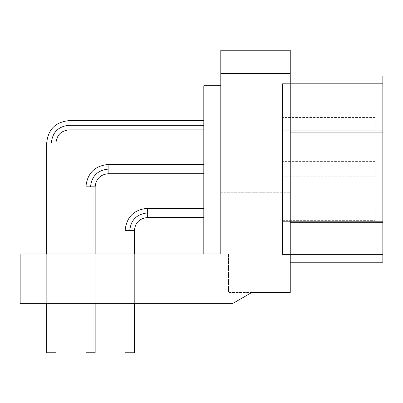 <?xml version="1.0" encoding="UTF-8"?>
<svg xmlns="http://www.w3.org/2000/svg" width="403" height="403" viewBox="0 0 403 403"><rect width="100%" height="100%" fill="white"/><g stroke="black" fill="none" stroke-linecap="round" stroke-linejoin="round"><path stroke-width="0.3" stroke-dasharray="2.02 1.51" d="M375.133 125.257L282.528 125.257C282.528 135.207 282.528 135.207 282.528 125.257C282.528 135.207 282.528 135.207 282.528 125.257L375.133 125.257C375.133 135.207 375.133 135.207 375.133 125.257C375.133 135.207 375.133 135.207 375.133 125.257C375.133 115.303 375.133 115.303 375.133 125.257C375.133 115.303 375.133 115.303 375.133 125.257L282.528 125.257C282.528 115.303 282.528 115.303 282.528 125.257C282.528 115.303 282.528 115.303 282.528 125.257L375.133 125.257L282.528 125.257C282.528 135.207 282.528 135.207 282.528 125.257C282.528 135.207 282.528 135.207 282.528 125.257L375.133 125.257C375.133 135.207 375.133 135.207 375.133 125.257C375.133 135.207 375.133 135.207 375.133 125.257C375.133 115.303 375.133 115.303 375.133 125.257C375.133 115.303 375.133 115.303 375.133 125.257L282.528 125.257C282.528 115.303 282.528 115.303 282.528 125.257C282.528 115.303 282.528 115.303 282.528 125.257L375.133 125.257M375.133 169.089L282.528 169.089C282.528 179.038 282.528 179.038 282.528 169.089C282.528 179.038 282.528 179.038 282.528 169.089L375.133 169.089C375.133 179.038 375.133 179.038 375.133 169.089C375.133 179.038 375.133 179.038 375.133 169.089C375.133 159.135 375.133 159.135 375.133 169.089C375.133 159.135 375.133 159.135 375.133 169.089L282.528 169.089C282.528 159.135 282.528 159.135 282.528 169.089C282.528 159.135 282.528 159.135 282.528 169.089L375.133 169.089L282.528 169.089C282.528 179.038 282.528 179.038 282.528 169.089C282.528 179.038 282.528 179.038 282.528 169.089L375.133 169.089C375.133 179.038 375.133 179.038 375.133 169.089C375.133 179.038 375.133 179.038 375.133 169.089C375.133 159.135 375.133 159.135 375.133 169.089C375.133 159.135 375.133 159.135 375.133 169.089L282.528 169.089C282.528 159.135 282.528 159.135 282.528 169.089C282.528 159.135 282.528 159.135 282.528 169.089L375.133 169.089M375.133 212.92L282.528 212.92C282.528 222.874 282.528 222.874 282.528 212.92C282.528 222.874 282.528 222.874 282.528 212.92L375.133 212.92C375.133 222.874 375.133 222.874 375.133 212.92C375.133 222.874 375.133 222.874 375.133 212.92C375.133 202.971 375.133 202.971 375.133 212.92C375.133 202.971 375.133 202.971 375.133 212.92L282.528 212.92C282.528 202.971 282.528 202.971 282.528 212.92C282.528 202.971 282.528 202.971 282.528 212.92L375.133 212.92L282.528 212.92C282.528 222.874 282.528 222.874 282.528 212.92C282.528 222.874 282.528 222.874 282.528 212.92L375.133 212.92C375.133 222.874 375.133 222.874 375.133 212.92C375.133 222.874 375.133 222.874 375.133 212.92C375.133 202.971 375.133 202.971 375.133 212.92C375.133 202.971 375.133 202.971 375.133 212.92L282.528 212.92C282.528 202.971 282.528 202.971 282.528 212.92C282.528 202.971 282.528 202.971 282.528 212.92L375.133 212.92M290.246 262.232L290.246 222.698L382.85 222.698L382.85 262.232L290.246 262.232L290.246 132.098L382.85 132.098L382.85 222.698L290.246 222.698L290.246 262.232L382.85 262.232L382.85 132.098L290.246 132.098L290.246 75.945L382.85 75.945L382.85 132.098L382.85 75.945L290.246 75.945L290.246 262.232M290.246 169.089L220.794 169.089L220.794 189.138L220.794 169.089L220.794 189.138L220.794 169.089L290.246 169.089L290.246 149.039L290.246 169.089L290.246 149.039L290.246 169.089L220.794 169.089L220.794 149.039L220.794 169.089L220.794 149.039L220.794 169.089L290.246 169.089L220.794 169.089L220.794 189.138L220.794 169.089L220.794 189.138L220.794 169.089L290.246 169.089L290.246 149.039L290.246 169.089L290.246 149.039L290.246 169.089L220.794 169.089L220.794 149.039L220.794 169.089L220.794 149.039L220.794 169.089L290.246 169.089M64.137 303.363L64.137 253.976L111.984 253.976L111.984 303.363L64.137 303.363L111.984 303.363L111.984 253.976L64.137 253.976L64.137 303.363L64.137 253.976L111.984 253.976L111.984 303.363L64.137 303.363L111.984 303.363L111.984 253.976L64.137 253.976L64.137 303.363M134.36 352.756L125.106 352.756L134.36 352.756L134.36 230.672L125.101 230.672L125.101 352.756L134.36 352.756L125.101 352.756L125.101 230.672L134.36 230.672L134.36 352.756L125.101 352.756M129.731 230.672C130.859 219.967 136.778 214.048 147.483 212.92C147.483 206.951 147.483 206.951 147.483 212.92C147.483 206.951 147.483 206.951 147.483 212.92C136.778 214.048 130.859 219.967 129.731 230.672C123.761 230.672 123.761 230.672 129.731 230.672C123.761 230.672 123.761 230.672 129.731 230.672L134.36 230.672L129.731 230.672C130.859 219.967 136.778 214.048 147.483 212.92C147.483 218.894 147.483 218.894 147.483 212.92C147.483 218.894 147.483 218.894 147.483 212.92C136.778 214.048 130.859 219.967 129.731 230.672L134.36 230.672L129.731 230.672C123.761 230.672 123.761 230.672 129.731 230.672C130.859 219.967 136.778 214.048 147.483 212.92L203.817 212.92C203.817 206.951 203.817 206.951 203.817 212.92C203.817 206.951 203.817 206.951 203.817 212.92L147.483 212.92C147.483 206.951 147.483 206.951 147.483 212.92C147.483 206.951 147.483 206.951 147.483 212.92C147.483 218.894 147.483 218.894 147.483 212.92C147.483 218.894 147.483 218.894 147.483 212.92L203.817 212.92C203.817 218.894 203.817 218.894 203.817 212.92C203.817 218.894 203.817 218.894 203.817 212.92L147.483 212.92C147.483 206.951 147.483 206.951 147.483 212.92C136.778 214.048 130.859 219.967 129.731 230.672L125.101 230.672M125.101 253.976L125.101 303.363L125.101 253.976M134.36 303.363L134.36 253.976L134.36 303.363M147.483 212.92C147.483 218.894 147.483 218.894 147.483 212.92C147.483 206.951 147.483 206.951 147.483 212.92C147.483 218.894 147.483 218.894 147.483 212.92L203.817 212.92C203.817 206.951 203.817 206.951 203.817 212.92C203.817 206.951 203.817 206.951 203.817 212.92L147.483 212.92M203.817 212.92C203.817 218.894 203.817 218.894 203.817 212.92C203.817 218.894 203.817 218.894 203.817 212.92L203.817 208.91L203.817 212.92M95.158 352.756L85.904 352.756L95.158 352.756L95.158 186.836L85.899 186.836L85.899 352.756L95.158 352.756L85.899 352.756L85.899 186.836L95.158 186.836L95.158 352.756L85.899 352.756M90.529 186.836C91.657 176.136 97.576 170.217 108.276 169.089C108.276 163.119 108.276 163.119 108.276 169.089C108.276 163.119 108.276 163.119 108.276 169.089C97.576 170.217 91.657 176.136 90.529 186.836C84.559 186.836 84.559 186.836 90.529 186.836C84.559 186.836 84.559 186.836 90.529 186.836L95.158 186.836L90.529 186.836C91.657 176.136 97.576 170.217 108.276 169.089C108.276 175.058 108.276 175.058 108.276 169.089C108.276 175.058 108.276 175.058 108.276 169.089C97.576 170.217 91.657 176.136 90.529 186.836L95.158 186.836L90.529 186.836C84.559 186.836 84.559 186.836 90.529 186.836C91.657 176.136 97.576 170.217 108.276 169.089L203.817 169.089C203.817 163.119 203.817 163.119 203.817 169.089C203.817 163.119 203.817 163.119 203.817 169.089L108.276 169.089C108.276 163.119 108.276 163.119 108.276 169.089C108.276 163.119 108.276 163.119 108.276 169.089C108.276 175.058 108.276 175.058 108.276 169.089C108.276 175.058 108.276 175.058 108.276 169.089L203.817 169.089C203.817 175.058 203.817 175.058 203.817 169.089C203.817 175.058 203.817 175.058 203.817 169.089L108.276 169.089C108.276 163.119 108.276 163.119 108.276 169.089C97.576 170.217 91.657 176.136 90.529 186.836L85.899 186.836M85.899 253.976L85.899 303.363L85.899 253.976M95.158 303.363L95.158 253.976L95.158 303.363M108.276 169.089C108.276 175.058 108.276 175.058 108.276 169.089C108.276 163.119 108.276 163.119 108.276 169.089C108.276 175.058 108.276 175.058 108.276 169.089L203.817 169.089C203.817 163.119 203.817 163.119 203.817 169.089C203.817 163.119 203.817 163.119 203.817 169.089L108.276 169.089M203.817 169.089C203.817 175.058 203.817 175.058 203.817 169.089C203.817 175.058 203.817 175.058 203.817 169.089L203.817 165.079L203.817 169.089M55.957 352.756L46.698 352.756L55.957 352.756L55.957 143.005L46.698 143.005L46.698 352.756L55.957 352.756L46.698 352.756L46.698 143.005L55.957 143.005L55.957 352.756L46.698 352.756M51.327 143.005C52.455 132.3 58.37 126.386 69.074 125.257C69.074 119.283 69.074 119.283 69.074 125.257C69.074 119.283 69.074 119.283 69.074 125.257C58.37 126.386 52.455 132.3 51.327 143.005C45.358 143.005 45.358 143.005 51.327 143.005C45.358 143.005 45.358 143.005 51.327 143.005L55.957 143.005L51.327 143.005C52.455 132.3 58.37 126.386 69.074 125.257C69.074 131.227 69.074 131.227 69.074 125.257C69.074 131.227 69.074 131.227 69.074 125.257C58.37 126.386 52.455 132.3 51.327 143.005L55.957 143.005L51.327 143.005C45.358 143.005 45.358 143.005 51.327 143.005C52.455 132.3 58.37 126.386 69.074 125.257L203.817 125.257C203.817 119.283 203.817 119.283 203.817 125.257C203.817 119.283 203.817 119.283 203.817 125.257L69.074 125.257C69.074 119.283 69.074 119.283 69.074 125.257C69.074 119.283 69.074 119.283 69.074 125.257C69.074 131.227 69.074 131.227 69.074 125.257C69.074 131.227 69.074 131.227 69.074 125.257L203.817 125.257C203.817 131.227 203.817 131.227 203.817 125.257C203.817 131.227 203.817 131.227 203.817 125.257L69.074 125.257C69.074 119.283 69.074 119.283 69.074 125.257C58.37 126.386 52.455 132.3 51.327 143.005L46.698 143.005M46.698 253.976L46.698 303.363L46.698 253.976M55.957 303.363L55.957 253.976L55.957 303.363M69.074 125.257C69.074 131.227 69.074 131.227 69.074 125.257C69.074 119.283 69.074 119.283 69.074 125.257C69.074 131.227 69.074 131.227 69.074 125.257L203.817 125.257C203.817 119.283 203.817 119.283 203.817 125.257C203.817 119.283 203.817 119.283 203.817 125.257L69.074 125.257M203.817 125.257C203.817 131.227 203.817 131.227 203.817 125.257C203.817 131.227 203.817 131.227 203.817 125.257L203.817 121.248L203.817 125.257M203.817 85.743L203.817 253.976L228.511 253.976L20.15 253.976L20.15 303.363L232.949 303.363L20.15 303.363L232.949 303.363L251.658 292.563L232.949 303.363L251.658 292.563L228.511 292.563L228.511 253.976L228.511 292.563L228.511 253.976L20.15 253.976L20.15 303.363L20.15 253.976L203.817 253.976L203.817 85.743L220.794 85.743L220.794 253.976L203.817 253.976L220.794 253.976L220.794 85.743L203.817 85.743M111.984 303.363L64.137 303.363L111.984 303.363M111.984 253.976L64.137 253.976L111.984 253.976M220.794 253.976L20.15 253.976L20.15 303.363L232.949 303.363L251.658 292.563L232.949 303.363L20.15 303.363L20.15 253.976L228.511 253.976L228.511 292.563L290.246 292.563L251.658 292.563L232.949 303.363L20.15 303.363L20.15 253.976L220.794 253.976L220.794 73.396L290.246 73.396L290.246 292.563L290.246 73.396L220.794 73.396L220.794 50.244L290.246 50.244L290.246 73.396L290.246 50.244L220.794 50.244L220.794 253.976M220.794 169.089L220.794 180.665C220.794 195.435 220.794 195.435 220.794 180.665L220.794 145.936L220.794 180.665C220.794 195.435 220.794 195.435 220.794 180.665L220.794 169.089M382.85 254.515L382.85 83.663L382.85 254.515L382.85 221.358L282.528 221.358L282.528 254.515L382.85 254.515L282.528 254.515L282.528 221.358L382.85 221.358L382.85 130.758L282.528 130.758L282.528 221.358L282.528 130.758L382.85 130.758L382.85 83.663L282.528 83.663L282.528 130.758L282.528 83.663L382.85 83.663L282.528 83.663L382.85 83.663L382.85 130.758L282.528 130.758L382.85 130.758L382.85 221.358L282.528 221.358L382.85 221.358L382.85 254.515L282.528 254.515L382.85 254.515M282.528 254.515L282.528 83.663L282.528 254.515M282.528 212.92L282.528 219.605L282.528 212.92M282.528 169.089L282.528 162.404L282.528 169.089M282.528 125.257L282.528 118.573L282.528 125.257M282.528 132.975L375.133 132.975L282.528 132.975M375.133 117.54L282.528 117.54L375.133 117.54M282.528 176.806L375.133 176.806L282.528 176.806M375.133 161.371L282.528 161.371L375.133 161.371M282.528 220.637L375.133 220.637L282.528 220.637M375.133 205.203L282.528 205.203L375.133 205.203M220.794 192.241L290.246 192.241L220.794 192.241M290.246 145.936L220.794 145.936L290.246 145.936M134.36 230.672C135.161 222.723 139.534 218.35 147.483 217.549L203.817 217.549M203.817 208.291L147.483 208.291M95.158 186.836C95.959 178.892 100.332 174.514 108.276 173.718L203.817 173.718M203.817 164.459L108.276 164.459M55.957 143.005C56.752 135.055 61.13 130.683 69.074 129.887L203.817 129.887M203.817 120.628L69.074 120.628"/><path stroke-width="0.6" d="M290.246 75.945L382.85 75.945L290.246 75.945M290.246 132.098L382.85 132.098L382.85 75.945L382.85 132.098L290.246 132.098M290.246 222.698L382.85 222.698L382.85 132.098L382.85 222.698L290.246 222.698M290.246 262.232L382.85 262.232L382.85 222.698L382.85 262.232L290.246 262.232M134.36 352.756L125.106 352.756L134.36 352.756L134.36 303.363L134.36 352.756L125.101 352.756L125.101 303.363L125.101 352.756M203.817 208.291L147.483 208.291C133.902 209.631 126.441 217.091 125.101 230.672L125.101 253.976L125.101 230.672L134.36 230.672L134.36 253.976L134.36 230.672C135.161 222.723 139.534 218.35 147.483 217.549L203.817 217.549M129.731 230.672C130.859 219.967 136.778 214.048 147.483 212.92C147.483 206.951 147.483 206.951 147.483 212.92C147.483 218.894 147.483 218.894 147.483 212.92C136.778 214.048 130.859 219.967 129.731 230.672C123.761 230.672 123.761 230.672 129.731 230.672L134.36 230.672M147.483 212.92L203.817 212.92L147.483 212.92C147.483 206.951 147.483 206.951 147.483 212.92C147.483 218.894 147.483 218.894 147.483 212.92M95.158 352.756L85.904 352.756L95.158 352.756L95.158 303.363L95.158 352.756L85.899 352.756L85.899 303.363L85.899 352.756M203.817 164.459L108.276 164.459C94.7 165.799 87.239 173.26 85.899 186.836L85.899 253.976L85.899 186.836L95.158 186.836L95.158 253.976L95.158 186.836C95.959 178.892 100.332 174.514 108.276 173.718L203.817 173.718M90.529 186.836C91.657 176.136 97.576 170.217 108.276 169.089C108.276 163.119 108.276 163.119 108.276 169.089C108.276 175.058 108.276 175.058 108.276 169.089C97.576 170.217 91.657 176.136 90.529 186.836C84.559 186.836 84.559 186.836 90.529 186.836L95.158 186.836M108.276 169.089L203.817 169.089L108.276 169.089C108.276 163.119 108.276 163.119 108.276 169.089C108.276 175.058 108.276 175.058 108.276 169.089M55.957 352.756L46.698 352.756L55.957 352.756L55.957 303.363L55.957 352.756L46.698 352.756L46.698 303.363L46.698 352.756M203.817 120.628L69.074 120.628C55.498 121.968 48.038 129.428 46.698 143.005L46.698 253.976L46.698 143.005L55.957 143.005L55.957 253.976L55.957 143.005C56.752 135.055 61.13 130.683 69.074 129.887L203.817 129.887M51.327 143.005C52.455 132.3 58.37 126.386 69.074 125.257C69.074 119.283 69.074 119.283 69.074 125.257C69.074 131.227 69.074 131.227 69.074 125.257C58.37 126.386 52.455 132.3 51.327 143.005C45.358 143.005 45.358 143.005 51.327 143.005L55.957 143.005M69.074 125.257L203.817 125.257L69.074 125.257C69.074 119.283 69.074 119.283 69.074 125.257C69.074 131.227 69.074 131.227 69.074 125.257M203.817 253.976L203.817 85.743L220.794 85.743L203.817 85.743L203.817 253.976M20.15 253.976L220.794 253.976L220.794 50.244L290.246 50.244L220.794 50.244L220.794 73.396L290.246 73.396L290.246 50.244L290.246 73.396L220.794 73.396L220.794 253.976L20.15 253.976L20.15 303.363L20.15 253.976M232.949 303.363L20.15 303.363L232.949 303.363L251.658 292.563L232.949 303.363M290.246 292.563L251.658 292.563L290.246 292.563L290.246 73.396L290.246 292.563M147.483 208.291C133.902 209.631 126.441 217.091 125.101 230.672M108.276 164.459C94.7 165.799 87.239 173.26 85.899 186.836M69.074 120.628C55.498 121.968 48.038 129.428 46.698 143.005"/></g></svg>
